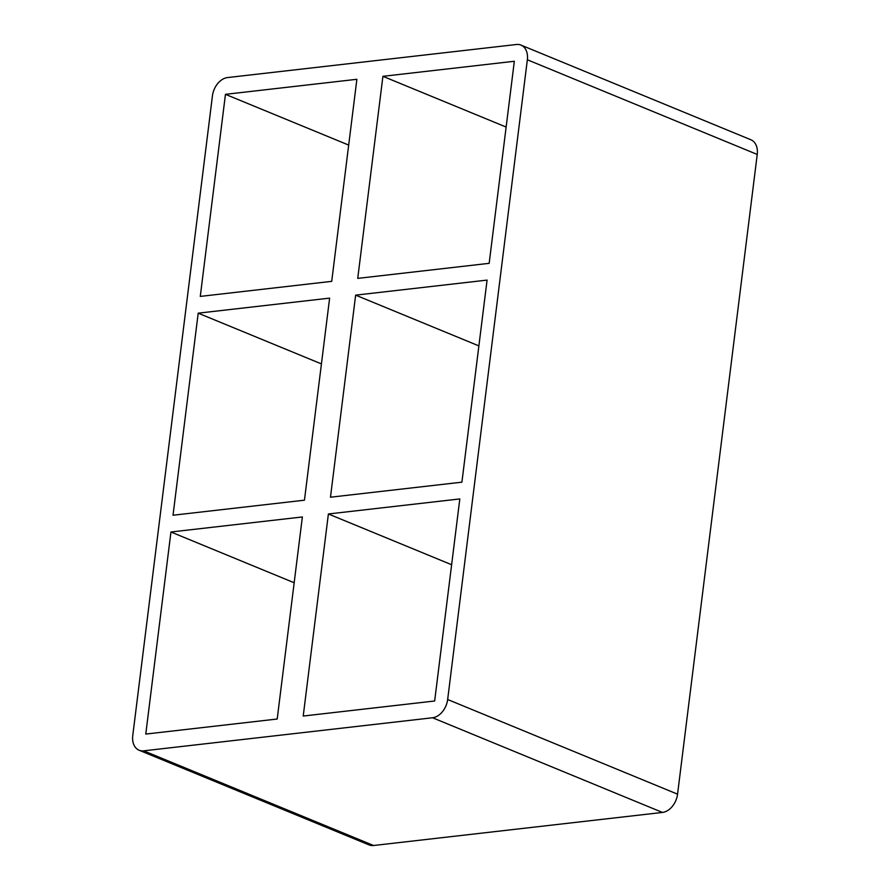 <?xml version="1.0" encoding="UTF-8"?>
<svg xmlns="http://www.w3.org/2000/svg" width="890" height="890" viewBox="0 0 890 890"><rect width="100%" height="100%" fill="white"/><g stroke="black" fill="none" stroke-linecap="round" stroke-linejoin="round"><path stroke-width="1.33" d="M198.203 313.169L173.027 515.232L304.458 500.191L329.623 298.128L198.203 313.169L321.435 363.91M478.876 345.887L355.644 295.146L330.479 497.21L461.91 482.169L487.075 280.105L355.644 295.146M225.459 94.34L200.283 296.403L331.714 281.351L356.879 79.288L225.459 94.34L348.691 145.081M357.736 278.381L489.166 263.329L514.331 61.265L382.911 76.317L357.736 278.381M447.659 699.507A17.489 12.304 112.4 0 1 432.562 717.763L662.46 812.437A17.489 12.304 -67.6 0 0 677.557 794.169L447.659 699.507L527.347 59.775L757.234 154.448A17.489 12.304 -67.6 0 0 750.882 139.763L520.995 45.101A17.489 12.304 112.4 0 1 527.347 59.775M662.46 812.437L373.578 845.5L143.679 750.837A17.489 12.304 112.4 0 1 139.118 750.237A17.489 12.304 112.4 0 1 132.766 735.552L212.443 95.831A17.489 12.304 112.4 0 1 227.54 77.564L516.423 44.5A17.489 12.304 112.4 0 1 520.995 45.101M143.679 750.837L432.562 717.763M328.388 513.975L303.223 716.038L434.654 700.997L459.819 498.934L328.388 513.975L451.619 564.727M277.202 719.02L145.771 734.072L170.947 531.998L302.366 516.957L277.202 719.02M382.911 76.317L506.143 127.059M139.118 750.237L369.005 844.899A17.489 12.304 -67.6 0 0 373.578 845.5M757.234 154.448L677.557 794.169M294.178 582.75L170.947 531.998"/></g></svg>

